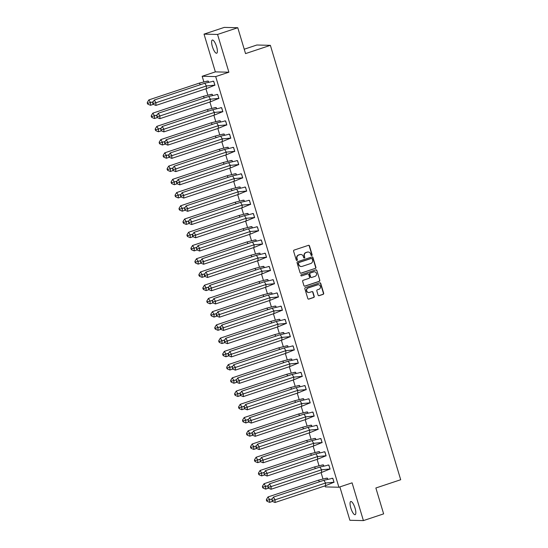 <?xml version="1.0" encoding="UTF-8"?>
<svg xmlns="http://www.w3.org/2000/svg" width="548" height="548" viewBox="0 0 548 548"><rect width="100%" height="100%" fill="white"/><g stroke="black" fill="none" stroke-linecap="round" stroke-linejoin="round"><path stroke-width="0.82" d="M311.75 255.519A0.61 0.582 91.4 0 0 312.134 254.751L309.476 245.901A0.877 0.836 91.4 0 0 308.435 245.333L294.146 250.087A0.877 0.836 91.4 0 0 293.598 251.19L296.256 260.033A0.61 0.582 91.4 0 0 296.982 260.43A0.61 0.582 91.4 0 0 297.365 259.663L297.023 258.519A2.795 2.665 91.4 0 1 298.763 255.012L299.955 254.615A2.795 2.665 91.4 0 1 303.291 256.43L303.64 257.581A0.61 0.582 91.4 0 0 304.366 257.978A0.61 0.582 91.4 0 0 304.75 257.211L304.407 256.06A2.795 2.665 91.4 0 1 306.147 252.553L307.339 252.155A2.795 2.665 91.4 0 1 310.675 253.977L311.024 255.121A0.61 0.582 91.4 0 0 311.75 255.519M311.428 255.526A0.61 0.582 91.4 0 0 311.86 254.745L309.209 245.894A0.877 0.836 91.4 0 0 308.572 245.305M296.66 260.444A0.61 0.582 91.4 0 0 297.091 259.656L297.023 258.519M304.044 257.985A0.61 0.582 91.4 0 0 304.476 257.204L304.407 256.06M350.83 508.044A6.946 2 71.6 0 1 350.747 501.509A6.946 2 71.6 0 1 355.049 508.147A6.946 2 71.6 0 1 355.131 514.682A6.946 2 71.6 0 1 350.83 508.044M212.384 46.587A6.946 2 71.6 0 1 212.302 40.045A6.946 2 71.6 0 1 216.604 46.683A6.946 2 71.6 0 1 216.686 53.225A6.946 2 71.6 0 1 212.384 46.587M204.027 34.127L224.255 27.4L237.777 27.722L217.556 34.449L204.027 34.127L215.357 71.884L202.171 76.268L215.7 76.59L338.897 487.234L325.368 486.912L325.053 485.85M339.87 486.905L349.884 520.278L363.406 520.6L352.083 482.843L338.897 487.234M237.777 27.722L245.545 53.601L270.376 45.34L400.698 479.733L375.866 487.994L383.634 513.873L363.406 520.6M318.087 295.112A0.877 0.836 91.4 0 0 319.128 295.68L323.135 294.345A0.877 0.836 91.4 0 0 323.683 293.249L320.731 283.419A0.877 0.836 91.4 0 0 319.69 282.85L305.4 287.604A0.877 0.836 91.4 0 0 304.852 288.707L307.805 298.53A0.877 0.836 91.4 0 0 308.846 299.098L313.689 297.489A0.877 0.836 91.4 0 0 314.237 296.393L312.97 292.187A0.877 0.836 91.4 0 0 311.928 291.618L309.524 292.413A2.336 2.226 91.4 0 1 306.654 290.522A2.336 2.226 91.4 0 1 308.188 287.96L317.6 284.83A2.336 2.226 91.4 0 1 320.47 286.727A2.336 2.226 91.4 0 1 318.936 289.282L317.367 289.81A0.877 0.836 91.4 0 0 316.826 290.906L318.087 295.112M215.357 71.884L228.886 72.206L217.556 34.449M228.886 72.206L215.7 76.59M315.367 268.445A0.877 0.836 91.4 0 0 315.915 267.349L312.963 257.519A0.877 0.836 91.4 0 0 311.922 256.95L297.626 261.704A0.877 0.836 91.4 0 0 297.084 262.807L300.03 272.63A0.877 0.836 91.4 0 0 301.078 273.199L315.1 268.438A0.877 0.836 91.4 0 0 315.641 267.342L312.696 257.512A0.877 0.836 91.4 0 0 312.052 256.916M316.847 270.472L319.799 280.295A0.877 0.836 91.4 0 1 319.251 281.391L304.962 286.152A0.877 0.836 91.4 0 1 303.914 285.583L302.654 281.377A0.877 0.836 91.4 0 1 303.202 280.281L308.997 278.35A0.877 0.836 91.4 0 0 309.538 277.254L308.702 274.466A0.877 0.836 91.4 0 0 307.661 273.897L301.626 275.904A0.61 0.582 91.4 0 1 300.873 275.404A0.61 0.582 91.4 0 1 301.277 274.733L315.806 269.904A0.877 0.836 91.4 0 1 316.847 270.472L319.799 280.295M270.376 45.34L256.848 45.011L244.23 49.217M323.005 479.021L321.08 472.616M319.032 465.779L317.107 459.382M315.059 452.545L313.141 446.141M311.086 439.311L309.168 432.906M307.12 426.077L305.195 419.672M303.147 412.843L301.229 406.438M299.174 399.608L297.256 393.204M295.208 386.367L293.283 379.963M291.235 373.133L289.317 366.728M287.262 359.899L285.344 353.494M283.295 346.665L281.371 340.26M279.322 333.431L277.404 327.026M275.349 320.19L273.431 313.785M271.383 306.955L269.458 300.551M267.41 293.721L265.485 287.316M263.437 280.487L261.519 274.082M259.471 267.253L257.546 260.848M255.498 254.019L253.573 247.614M251.525 240.778L249.607 234.373M247.559 227.543L245.634 221.139M243.586 214.309L241.661 207.904M239.613 201.075L237.695 194.67M235.647 187.841L233.722 181.436M231.674 174.6L229.749 168.195M227.701 161.365L225.783 154.961M223.728 148.131L221.81 141.727M219.762 134.897L217.837 128.492M215.789 121.663L213.871 115.258M211.816 108.422L209.898 102.017M207.85 95.188L205.925 88.783M203.877 81.953L202.171 76.268M214.104 85.276L214.926 85.289L213.699 81.22L212.446 81.337M208.63 82.221L208.295 81.09L207.034 81.207M218.077 98.51L218.899 98.53L217.672 94.455L216.419 94.571M212.603 95.455L212.261 94.325L211.007 94.441M222.05 111.744L222.865 111.765L221.645 107.689L220.392 107.805M216.57 108.696L216.234 107.566L214.98 107.675M226.016 124.978L226.838 124.999L225.618 120.93L224.358 121.04M220.543 121.93L220.207 120.8L218.947 120.916M229.989 138.212L230.811 138.233L229.585 134.164L228.331 134.281M224.516 135.164L224.173 134.034L222.92 134.15M233.962 151.454L234.777 151.467L233.558 147.398L232.304 147.515M228.489 148.398L228.146 147.268L226.893 147.385M237.928 164.688L238.75 164.708L237.531 160.633L236.27 160.749M232.455 161.633L232.119 160.502L230.859 160.619M241.901 177.922L242.723 177.942L241.497 173.867L240.243 173.983M236.428 174.874L236.085 173.737L234.832 173.853M245.874 191.156L246.689 191.177L245.47 187.101L244.216 187.217M240.401 188.108L240.058 186.978L238.805 187.087M249.84 204.39L250.662 204.411L249.443 200.342L248.182 200.452M244.367 201.342L244.031 200.212L242.778 200.328M253.813 217.625L254.635 217.645L253.409 213.576L252.155 213.693M248.34 214.576L247.997 213.446L246.744 213.562M257.786 230.866L258.601 230.886L257.382 226.81L256.128 226.927M252.313 227.81L251.97 226.68L250.717 226.797M261.759 244.1L262.574 244.12L261.355 240.045L260.101 240.161M256.279 241.045L255.943 239.914L254.69 240.031M265.725 257.334L266.547 257.355L265.321 253.279L264.067 253.395M260.252 254.286L259.91 253.155L258.656 253.265M269.698 270.568L270.513 270.589L269.294 266.52L268.041 266.629M264.225 267.52L263.883 266.39L262.629 266.506M273.671 283.802L274.486 283.823L273.267 279.754L272.014 279.87M268.191 280.754L267.856 279.624L266.602 279.74M277.637 297.043L278.459 297.057L277.233 292.988L275.98 293.105M272.164 293.988L271.829 292.858L270.568 292.975M281.61 310.278L282.426 310.298L281.206 306.222L279.953 306.339M276.137 307.223L275.795 306.092L274.541 306.209M285.583 323.512L286.399 323.532L285.179 319.457L283.926 319.573M280.103 320.464L279.768 319.333L278.514 319.443M289.55 336.746L290.372 336.767L289.145 332.698L287.892 332.807M284.076 333.698L283.741 332.568L282.48 332.684M293.523 349.98L294.345 350.001L293.118 345.932L291.865 346.048M288.049 346.932L287.707 345.802L286.453 345.918M297.496 363.221L298.311 363.235L297.091 359.166L295.838 359.283M292.016 360.166L291.68 359.036L290.426 359.152M301.462 376.455L302.284 376.476L301.064 372.4L299.804 372.517M295.989 373.4L295.653 372.27L294.392 372.387M305.435 389.69L306.257 389.71L305.031 385.634L303.777 385.751M299.962 386.641L299.619 385.504L298.365 385.621M309.408 402.924L310.223 402.944L309.004 398.869L307.75 398.985M303.935 399.876L303.592 398.745L302.338 398.855M313.374 416.158L314.196 416.179L312.976 412.11L311.716 412.219M307.901 413.11L307.565 411.98L306.305 412.096M317.347 429.392L318.169 429.413L316.943 425.344L315.689 425.46M311.874 426.344L311.531 425.214L310.278 425.33M321.32 442.633L322.135 442.654L320.916 438.578L319.662 438.695M315.847 439.578L315.504 438.448L314.251 438.564M325.286 455.868L326.108 455.888L324.889 451.812L323.628 451.929M319.813 452.812L319.477 451.682L318.224 451.799M329.259 469.102L330.081 469.122L328.855 465.047L327.601 465.163M323.786 466.053L323.443 464.923L322.19 465.033M333.232 482.336L334.047 482.356L332.828 478.288L331.574 478.397M327.759 479.288L327.416 478.157L326.163 478.274M308.065 252.025A2.795 2.665 91.4 0 0 307.065 252.149L307.339 252.155M304.133 256.06A2.795 2.665 91.4 0 1 305.873 252.546L307.065 252.149M300.681 254.484A2.795 2.665 91.4 0 0 299.681 254.608L299.955 254.615M296.749 258.512A2.795 2.665 91.4 0 1 298.489 255.005L299.681 254.608M300.667 273.226A0.877 0.836 91.4 0 0 300.804 273.192L315.1 268.438M312.127 258.807A0.61 0.582 91.4 0 0 311.394 258.409L298.852 262.581A0.61 0.582 91.4 0 0 298.468 263.348L298.831 264.561A2.795 2.665 91.4 0 0 302.174 266.376L310.75 263.526A2.795 2.665 91.4 0 0 312.49 260.012L312.127 258.807M301.174 266.499A2.795 2.665 91.4 0 1 298.564 264.554L298.201 263.341A0.61 0.582 91.4 0 1 298.578 262.574L311.127 258.403M304.558 286.172A0.877 0.836 91.4 0 0 304.688 286.145L318.984 281.384A0.877 0.836 91.4 0 0 319.525 280.288M307.791 273.863A0.877 0.836 91.4 0 0 307.387 273.89L301.626 275.904M315.011 276.35A2.336 2.226 91.4 0 0 314.394 271.787A2.336 2.226 91.4 0 0 313.675 271.89L310.36 272.993A0.877 0.836 91.4 0 0 309.812 274.096L310.654 276.884A0.877 0.836 91.4 0 0 311.696 277.452L315.011 276.35M314.264 271.787A2.336 2.226 91.4 0 0 313.401 271.883L313.675 271.89M311.291 277.48A0.877 0.836 91.4 0 1 310.38 276.877L309.545 274.089A0.877 0.836 91.4 0 1 310.086 272.986L313.401 271.883M316.58 270.465A0.877 0.836 91.4 0 0 315.943 269.869M318.189 284.72A2.336 2.226 91.4 0 0 317.326 284.823L317.6 284.83M308.668 292.516A2.336 2.226 91.4 0 1 307.921 287.953L317.326 284.823M308.442 299.126A0.877 0.836 91.4 0 0 308.579 299.092L313.422 297.482A0.877 0.836 91.4 0 0 313.963 296.386L312.703 292.18A0.877 0.836 91.4 0 0 312.065 291.584M318.724 295.701A0.877 0.836 91.4 0 0 318.861 295.673L322.868 294.338A0.877 0.836 91.4 0 0 323.409 293.242L320.464 283.412A0.877 0.836 91.4 0 0 319.827 282.816M206.528 81.474L207.425 81.07M148.878 99.9L147.316 102.401L147.302 103.291L147.857 104.195L150.495 105.298L150.549 102.62L148.878 99.9L199.356 83.104L207.069 81.186M207.733 81.296L208.329 81.207M150.495 105.298L153.337 104.353M147.857 104.195L147.871 103.305L153.228 101.729M199.356 83.104L200.335 84.707M208.596 82.227L208.288 81.22M147.871 103.305L147.316 102.401M211.939 81.604L204.767 83.234L206.438 85.954L214.843 85.166L213.699 81.344L213.145 81.419M206.384 88.632L155.906 105.428L155.961 102.75L153.282 103.435L152.728 102.524L154.289 100.031L155.961 102.75L206.438 85.954L206.384 88.632L214.885 85.152M154.289 100.031L204.767 83.234M212.48 81.316L212.836 81.2M152.728 102.524L152.707 103.421L153.269 104.326L153.282 103.435M155.906 105.428L153.269 104.326M210.501 94.708L211.398 94.304M152.851 113.135L151.289 115.635L151.269 116.525L151.823 117.43L154.468 118.532L154.522 115.854L152.851 113.135L203.329 96.338L211.042 94.427M211.699 94.53L212.295 94.441M154.468 118.532L157.303 117.587M151.823 117.43L151.844 116.539L157.194 114.964M203.329 96.338L204.308 97.941M212.562 95.468L212.261 94.455M151.844 116.539L151.289 115.635M214.467 107.942L215.371 107.545M156.817 126.369L155.255 128.869L155.242 129.76L155.796 130.671L158.441 131.767L158.488 129.088L156.817 126.369L207.295 109.573L215.015 107.661M215.672 107.764L216.268 107.675M158.441 131.767L161.276 130.828M155.796 130.671L155.817 129.773L161.167 128.198M207.295 109.573L208.281 111.176M216.535 108.703L216.234 107.689M155.817 129.773L155.255 128.869M218.44 121.177L219.337 120.779M160.79 139.603L159.228 142.103L159.215 142.994L159.769 143.905L162.407 145.001L162.461 142.322L160.79 139.603L211.268 122.807L218.988 120.896M219.645 120.998L220.241 120.909M162.407 145.001L165.249 144.062M159.769 143.905L159.783 143.007L165.14 141.432M211.268 122.807L212.254 124.41M220.508 121.937L220.2 120.923M159.783 143.007L159.228 142.103M222.413 134.418L223.31 134.013M164.763 152.837L163.201 155.337L163.181 156.235L163.742 157.139L166.38 158.242L166.434 155.564L164.763 152.837L215.241 136.048L222.954 134.13M223.618 134.233L224.207 134.15M166.38 158.242L169.216 157.297M163.742 157.139L163.756 156.249L169.106 154.666M215.241 136.048L216.22 137.651M224.475 135.171L224.173 134.157M163.756 156.249L163.201 155.337M226.386 147.652L227.283 147.248M168.729 166.078L167.167 168.572L167.154 169.469L167.709 170.373L170.353 171.476L170.401 168.798L168.729 166.078L219.207 149.282L226.927 147.364M227.584 147.474L228.18 147.385M170.353 171.476L173.189 170.531M167.709 170.373L167.729 169.483L173.079 167.907M219.207 149.282L220.193 150.885M228.448 148.405L228.146 147.398M167.729 169.483L167.167 168.572M215.912 94.838L208.733 96.469L210.405 99.188L218.816 98.4L217.672 94.585L217.111 94.66M210.357 101.866L159.879 118.663L159.927 115.984L157.255 116.669L156.701 115.765L158.262 113.265L159.927 115.984L210.405 99.188L210.357 101.866L218.851 98.387M158.262 113.265L208.733 96.469M216.453 94.551L216.809 94.434M156.701 115.765L157.235 117.56L157.255 116.669M159.879 118.663L157.235 117.56M219.878 108.072L212.706 109.703L214.378 112.422L222.789 111.634L221.645 107.819L221.084 107.894M214.33 115.101L163.852 131.897L163.9 129.218L161.228 129.903L160.667 128.999L162.229 126.499L163.9 129.218L214.378 112.422L214.33 115.101L222.824 111.621M162.229 126.499L212.706 109.703M220.426 107.792L220.782 107.668M160.667 128.999L161.208 130.794L161.228 129.903M163.852 131.897L161.208 130.794M223.851 121.307L216.679 122.937L218.351 125.656L226.756 124.869L225.612 121.053L225.057 121.129M218.296 128.342L167.818 145.131L167.873 142.453L165.195 143.138L164.64 142.233L166.202 139.733L167.873 142.453L218.351 125.656L218.296 128.342L226.797 124.862M166.202 139.733L216.679 122.937M224.392 121.026L224.749 120.909M164.64 142.233L164.619 143.124L165.181 144.035L165.195 143.138M167.818 145.131L165.181 144.035M227.824 134.541L220.645 136.171L222.317 138.897L230.729 138.11L229.585 134.287L229.023 134.363M222.269 141.576L171.791 158.365L171.846 155.687L169.168 156.372L168.613 155.468L170.175 152.967L171.846 155.687L222.317 138.897L222.269 141.576L230.763 138.096M170.175 152.967L220.645 136.171M228.365 134.26L228.721 134.144M168.613 155.468L169.147 157.269L169.168 156.372M171.791 158.365L169.147 157.269M231.79 147.782L224.618 149.412L226.29 152.132L234.702 151.344L233.558 147.522L232.996 147.597M226.242 154.81L175.764 171.606L175.812 168.928L173.141 169.613L172.579 168.702L174.141 166.202L175.812 168.928L226.29 152.132L226.242 154.81L234.736 151.33M174.141 166.202L224.618 149.412M232.338 147.494L232.695 147.378M172.579 168.702L173.12 170.503L173.141 169.613M175.764 171.606L173.12 170.503M230.352 160.886L231.249 160.482M172.702 179.312L171.14 181.813L171.127 182.703L171.682 183.607L174.326 184.71L174.374 182.032L172.702 179.312L223.18 162.516L230.9 160.598M231.557 160.708L232.153 160.619M174.326 184.71L177.162 183.765M171.682 183.607L171.695 182.717L177.052 181.141M223.18 162.516L224.166 164.119M232.421 161.646L232.112 160.633M171.695 182.717L171.14 181.813M235.763 161.016L228.591 162.646L230.263 165.366L238.668 164.578L237.524 160.763L236.969 160.838M230.208 168.044L179.73 184.84L179.785 182.162L177.107 182.847L176.552 181.936L178.114 179.443L179.785 182.162L230.263 165.366L230.208 168.044L238.709 164.564M178.114 179.443L228.591 162.646M236.311 160.728L236.661 160.612M176.552 181.936L176.538 182.833L177.093 183.738L177.107 182.847M179.73 184.84L177.093 183.738M234.325 174.12L235.222 173.716M176.675 192.547L175.113 195.047L175.093 195.937L175.655 196.848L178.292 197.944L178.347 195.266L176.675 192.547L227.153 175.75L234.866 173.839M235.53 173.942L236.12 173.853M178.292 197.944L181.128 196.999M175.655 196.848L175.668 195.951L181.025 194.376M227.153 175.75L228.132 177.353M236.387 174.881L236.085 173.867M175.668 195.951L175.113 195.047M239.736 174.25L232.564 175.881L234.229 178.6L242.641 177.812L241.497 173.997L240.935 174.072M234.181 181.278L183.703 198.075L183.758 195.396L181.08 196.081L180.525 195.177L182.087 192.677L183.758 195.396L234.229 178.6L234.181 181.278L242.675 177.799M182.087 192.677L232.564 175.881M240.277 173.963L240.634 173.846M180.525 195.177L180.504 196.068L181.066 196.972L181.08 196.081M183.703 198.075L181.066 196.972M238.298 187.354L239.195 186.957M180.641 205.781L179.08 208.281L179.066 209.172L179.621 210.083L182.265 211.179L182.313 208.5L180.641 205.781L231.119 188.985L238.839 187.074M239.497 187.176L240.093 187.087M182.265 211.179L185.101 210.24M179.621 210.083L179.641 209.185L184.991 207.61M231.119 188.985L232.105 190.588M240.36 188.115L240.058 187.101M179.641 209.185L179.08 208.281M243.702 187.484L236.531 189.115L238.202 191.834L246.614 191.047L245.47 187.231L244.908 187.306M238.154 194.513L187.676 211.309L187.724 208.63L185.053 209.315L184.491 208.411L186.053 205.911L187.724 208.63L238.202 191.834L238.154 194.513L246.648 191.033M186.053 205.911L236.531 189.115M244.25 187.204L244.607 187.08M184.491 208.411L185.032 210.213L185.053 209.315M187.676 211.309L185.032 210.213M242.264 200.589L243.161 200.191M184.614 219.015L183.053 221.515L183.039 222.413L183.594 223.317L186.238 224.42L186.286 221.734L184.614 219.015L235.092 202.226L242.812 200.308M243.47 200.41L244.066 200.321M186.238 224.42L189.074 223.474M183.594 223.317L183.607 222.426L188.964 220.844M235.092 202.226L236.078 203.822M244.333 201.349L244.024 200.335M183.607 222.426L183.053 221.515M247.675 200.719L240.504 202.349L242.175 205.075L250.587 204.281L249.436 200.465L248.881 200.541M242.12 207.754L191.649 224.543L191.697 221.865L189.019 222.55L188.464 221.645L190.026 219.145L191.697 221.865L242.175 205.075L242.12 207.754L250.621 204.274M190.026 219.145L240.504 202.349M248.223 200.438L248.573 200.321M188.464 221.645L189.005 223.447L189.019 222.55M191.649 224.543L189.005 223.447M246.237 213.83L247.134 213.425M188.587 232.256L187.026 234.75L187.005 235.647L187.567 236.551L190.204 237.654L190.259 234.976L188.587 232.256L239.065 215.46L246.778 213.542M247.443 213.645L248.032 213.562M190.204 237.654L193.04 236.709M187.567 236.551L187.58 235.661L192.937 234.085M239.065 215.46L240.045 217.063M248.299 214.583L247.997 213.569M187.58 235.661L187.026 234.75M251.648 213.953L244.477 215.59L246.148 218.31L254.553 217.522L253.409 213.699L252.854 213.775M246.093 220.988L195.615 237.784L195.67 235.099L192.992 235.791L192.437 234.88L193.999 232.379L195.67 235.099L246.148 218.31L246.093 220.988L254.594 217.508M193.999 232.379L244.477 215.59M252.19 213.672L252.546 213.556M192.437 234.88L192.417 235.777L192.978 236.681L192.992 235.791M195.615 237.784L192.978 236.681M250.21 227.064L251.107 226.66M192.554 245.49L190.999 247.991L190.978 248.881L191.533 249.785L194.177 250.888L194.225 248.21L192.554 245.49L243.031 228.694L250.751 226.776M251.409 226.886L252.005 226.797M194.177 250.888L197.013 249.943M191.533 249.785L191.553 248.895L196.903 247.319M243.031 228.694L244.018 230.297M252.272 227.824L251.97 226.81M191.553 248.895L190.999 247.991M255.621 227.194L248.443 228.824L250.114 231.544L258.526 230.756L257.382 226.934L256.82 227.009M250.066 234.222L199.588 251.018L199.636 248.34L196.965 249.025L196.403 248.114L197.965 245.62L199.636 248.34L250.114 231.544L250.066 234.222L258.56 230.742M197.965 245.62L248.443 228.824M256.163 226.906L256.519 226.79M196.403 248.114L196.944 249.915L196.965 249.025M199.588 251.018L196.944 249.915M254.176 240.298L255.073 239.894M196.526 258.725L194.965 261.225L194.951 262.115L195.506 263.019L198.15 264.122L198.198 261.444L196.526 258.725L247.004 241.928L254.724 240.017M255.382 240.12L255.978 240.031M198.15 264.122L200.986 263.177M195.506 263.019L195.52 262.129L200.876 260.553M247.004 241.928L247.991 243.531M256.245 241.058L255.937 240.045M195.52 262.129L194.965 261.225M259.588 240.428L252.416 242.058L254.087 244.778L262.499 243.99L261.348 240.175L260.793 240.25M254.032 247.456L203.561 264.252L203.609 261.574L200.931 262.259L200.376 261.355L201.938 258.855L203.609 261.574L254.087 244.778L254.032 247.456L262.533 243.976M201.938 258.855L252.416 242.058M260.136 240.14L260.485 240.024M200.376 261.355L200.917 263.15L200.931 262.259M203.561 264.252L200.917 263.15M258.149 253.532L259.046 253.135M200.5 271.959L198.938 274.459L198.917 275.349L199.479 276.261L202.116 277.356L202.171 274.678L200.5 271.959L250.977 255.163L258.69 253.251M259.355 253.354L259.944 253.265M202.116 277.356L204.952 276.418M199.479 276.261L199.493 275.363L204.849 273.788M250.977 255.163L251.957 256.765M260.211 254.293L259.91 253.279M199.493 275.363L198.938 274.459M263.561 253.662L256.389 255.293L258.06 258.012L266.465 257.224L265.321 253.409L264.766 253.484M258.005 260.69L207.528 277.487L207.582 274.808L204.904 275.493L204.349 274.589L205.911 272.089L207.582 274.808L258.06 258.012L258.005 260.69L266.506 257.211M205.911 272.089L256.389 255.293M264.102 253.382L264.458 253.258M204.349 274.589L204.329 275.48L204.89 276.384L204.904 275.493M207.528 277.487L204.89 276.384M262.122 266.766L263.019 266.369M204.473 285.193L202.911 287.693L202.89 288.584L203.445 289.495L206.089 290.598L206.137 287.912L204.473 285.193L254.943 268.404L262.663 266.486M263.321 266.588L263.917 266.499M206.089 290.598L208.925 289.652M203.445 289.495L203.466 288.597L208.815 287.022M254.943 268.404L255.93 270M264.184 267.527L263.883 266.513M203.466 288.597L202.911 287.693M267.534 266.897L260.355 268.527L262.026 271.246L270.438 270.459L269.294 266.643L268.732 266.718M261.978 273.932L211.501 290.721L211.549 288.043L208.877 288.728L208.315 287.823L209.877 285.323L211.549 288.043L262.026 271.246L261.978 273.932L270.472 270.452M209.877 285.323L260.355 268.527M268.075 266.616L268.431 266.499M208.315 287.823L208.857 289.625L208.877 288.728M211.501 290.721L208.857 289.625M266.088 280.007L266.986 279.603M208.439 298.427L206.877 300.927L206.863 301.825L207.418 302.729L210.062 303.832L210.11 301.153L208.439 298.427L258.916 281.638L266.636 279.72M267.294 279.823L267.89 279.74M210.062 303.832L212.898 302.886M207.418 302.729L207.439 301.838L212.788 300.263M258.916 281.638L259.903 283.241M268.157 280.761L267.849 279.747M207.439 301.838L206.877 300.927M271.5 280.131L264.328 281.768L265.999 284.487L274.411 283.7L273.26 279.877L272.705 279.953M265.951 287.166L215.474 303.962L215.522 301.277L212.843 301.962L212.288 301.058L213.85 298.557L215.522 301.277L265.999 284.487L265.951 287.166L274.445 283.686M213.85 298.557L264.328 281.768M272.048 279.85L272.397 279.733M212.288 301.058L212.829 302.859L212.843 301.962M215.474 303.962L212.829 302.859M270.061 293.242L270.959 292.838M212.412 311.668L210.85 314.162L210.829 315.059L211.391 315.963L214.028 317.066L214.083 314.388L212.412 311.668L262.889 294.872L270.602 292.954M271.267 293.064L271.863 292.975M214.028 317.066L216.864 316.121M211.391 315.963L211.405 315.073L216.761 313.497M262.889 294.872L263.869 296.475M272.13 293.995L271.822 292.988M211.405 315.073L210.85 314.162M275.473 293.372L268.301 295.002L269.972 297.722L278.377 296.934L277.233 293.112L276.678 293.187M269.917 300.4L219.44 317.196L219.495 314.518L216.816 315.203L216.261 314.292L217.823 311.791L219.495 314.518L269.972 297.722L269.917 300.4L278.418 296.92M217.823 311.791L268.301 295.002M276.014 293.084L276.37 292.968M216.261 314.292L216.241 315.189L216.803 316.093L216.816 315.203M219.44 317.196L216.803 316.093M274.034 306.476L274.932 306.072M216.385 324.902L214.823 327.403L214.802 328.293L215.357 329.197L218.001 330.3L218.049 327.622L216.385 324.902L266.855 308.106L274.575 306.195M275.233 306.298L275.829 306.209M218.001 330.3L220.837 329.355M215.357 329.197L215.378 328.307L220.728 326.731M266.855 308.106L267.842 309.709M276.096 307.236L275.795 306.222M215.378 328.307L214.823 327.403M279.446 306.606L272.267 308.236L273.938 310.956L282.35 310.168L281.206 306.353L280.644 306.428M273.89 313.634L223.413 330.43L223.461 327.752L220.789 328.437L220.234 327.526L221.789 325.033L223.461 327.752L273.938 310.956L273.89 313.634L282.384 310.154M221.789 325.033L272.267 308.236M279.987 306.318L280.343 306.202M220.234 327.526L220.214 328.423L220.769 329.327L220.789 328.437M223.413 330.43L220.769 329.327M278 319.71L278.905 319.306M220.351 338.137L218.789 340.637L218.775 341.527L219.33 342.438L221.974 343.534L222.022 340.856L220.351 338.137L270.828 321.34L278.548 319.429M279.206 319.532L279.802 319.443M221.974 343.534L224.81 342.596M219.33 342.438L219.351 341.541L224.701 339.966M270.828 321.34L271.815 322.943M280.069 320.47L279.768 319.457M219.351 341.541L218.789 340.637M283.412 319.84L276.24 321.471L277.911 324.19L286.323 323.402L285.172 319.587L284.618 319.662M277.863 326.868L227.386 343.665L227.434 340.986L224.762 341.671L224.201 340.767L225.762 338.267L227.434 340.986L277.911 324.19L277.863 326.868L286.357 323.389M225.762 338.267L276.24 321.471M283.96 319.559L284.309 319.436M224.201 340.767L224.742 342.562L224.762 341.671M227.386 343.665L224.742 342.562M281.973 332.944L282.871 332.547M224.324 351.371L222.762 353.871L222.741 354.762L223.303 355.673L225.94 356.769L225.995 354.09L224.324 351.371L274.801 334.575L282.515 332.663M283.179 332.766L283.775 332.677M225.94 356.769L228.783 355.83M223.303 355.673L223.317 354.775L228.674 353.2M274.801 334.575L275.781 336.177M284.042 333.705L283.734 332.691M223.317 354.775L222.762 353.871M287.385 333.074L280.213 334.705L281.884 337.424L290.289 336.636L289.145 332.821L288.591 332.896M281.83 340.109L231.352 356.899L231.407 354.22L228.728 354.905L228.174 354.001L229.735 351.501L231.407 354.22L281.884 337.424L281.83 340.109L290.33 336.63M229.735 351.501L280.213 334.705M287.926 332.794L288.282 332.67M228.174 354.001L228.153 354.892L228.715 355.803L228.728 354.905M231.352 356.899L228.715 355.803M285.946 346.185L286.844 345.781M228.297 364.605L226.735 367.105L226.714 368.003L227.269 368.907L229.913 370.01L229.968 367.331L228.297 364.605L278.774 347.816L286.488 345.898M287.145 346L287.741 345.918M229.913 370.01L232.749 369.064M227.269 368.907L227.29 368.016L232.64 366.434M278.774 347.816L279.754 349.419M288.008 346.939L287.707 345.925M227.29 368.016L226.735 367.105M291.358 346.309L284.179 347.939L285.851 350.665L294.262 349.871L293.118 346.055L292.557 346.131M285.803 353.344L235.325 370.133L235.373 367.455L232.701 368.14L232.147 367.235L233.708 364.735L235.373 367.455L285.851 350.665L285.803 353.344L294.297 349.864M233.708 364.735L284.179 347.939M291.899 346.028L292.255 345.911M232.147 367.235L232.681 369.037L232.701 368.14M235.325 370.133L232.681 369.037M289.913 359.42L290.817 359.015M232.263 377.846L230.701 380.339L230.687 381.237L231.242 382.141L233.886 383.244L233.934 380.565L232.263 377.846L282.741 361.05L290.461 359.132M291.118 359.241L291.714 359.152M233.886 383.244L236.722 382.299M231.242 382.141L231.263 381.25L236.613 379.675M282.741 361.05L283.727 362.653M291.981 360.173L291.68 359.166M231.263 381.25L230.701 380.339M295.324 359.55L288.152 361.18L289.824 363.899L298.235 363.112L297.084 359.289L296.53 359.365M289.776 366.578L239.298 383.374L239.346 380.696L236.674 381.381L236.113 380.47L237.674 377.969L239.346 380.696L289.824 363.899L289.776 366.578L298.27 363.098M237.674 377.969L288.152 361.18M295.872 359.262L296.228 359.145M236.113 380.47L236.654 382.271L236.674 381.381M239.298 383.374L236.654 382.271M293.886 372.654L294.783 372.25M236.236 391.08L234.674 393.58L234.66 394.471L235.215 395.375L237.853 396.478L237.907 393.8L236.236 391.08L286.714 374.284L294.434 372.366M295.091 372.476L295.687 372.387M237.853 396.478L240.695 395.533M235.215 395.375L235.229 394.485L240.586 392.909M286.714 374.284L287.7 375.887M295.954 373.414L295.646 372.4M235.229 394.485L234.674 393.58M299.297 372.784L292.125 374.414L293.796 377.134L302.201 376.346L301.058 372.53L300.503 372.606M293.742 379.812L243.264 396.608L243.319 393.93L240.641 394.615L240.086 393.704L241.647 391.21L243.319 393.93L293.796 377.134L293.742 379.812L302.243 376.332M241.647 391.21L292.125 374.414M299.838 372.496L300.194 372.38M240.086 393.704L240.065 394.601L240.627 395.505L240.641 394.615M243.264 396.608L240.627 395.505M297.859 385.888L298.756 385.484M240.209 404.314L238.647 406.815L238.627 407.705L239.188 408.616L241.826 409.712L241.88 407.034L240.209 404.314L290.687 387.518L298.4 385.607M299.057 385.71L299.653 385.621M241.826 409.712L244.661 408.767M239.188 408.616L239.202 407.719L244.552 406.143M290.687 387.518L291.666 389.121M299.92 386.648L299.619 385.634M239.202 407.719L238.647 406.815M303.27 386.018L296.091 387.648L297.763 390.368L306.174 389.58L305.031 385.765L304.469 385.84M297.715 393.046L247.237 409.842L247.292 407.164L244.614 407.849L244.059 406.945L245.62 404.445L247.292 407.164L297.763 390.368L297.715 393.046L306.209 389.566M245.62 404.445L296.091 387.648M303.811 385.73L304.167 385.614M244.059 406.945L244.593 408.74L244.614 407.849M247.237 409.842L244.593 408.74M301.832 399.122L302.729 398.725M244.175 417.549L242.613 420.049L242.6 420.939L243.154 421.85L245.799 422.946L245.846 420.268L244.175 417.549L294.653 400.752L302.373 398.841M303.03 398.944L303.626 398.855M245.799 422.946L248.634 422.008M243.154 421.85L243.175 420.953L248.525 419.378M294.653 400.752L295.639 402.355M303.893 399.882L303.592 398.869M243.175 420.953L242.613 420.049M307.236 399.252L300.064 400.883L301.736 403.602L310.147 402.814L309.004 398.999L308.442 399.074M301.688 406.28L251.21 423.077L251.258 420.398L248.587 421.083L248.025 420.179L249.587 417.679L251.258 420.398L301.736 403.602L301.688 406.28L310.182 402.801M249.587 417.679L300.064 400.883M307.784 398.971L308.14 398.848M248.025 420.179L248.566 421.981L248.587 421.083M251.21 423.077L248.566 421.981M305.798 412.356L306.695 411.959M248.148 430.783L246.586 433.283L246.573 434.18L247.127 435.085L249.772 436.187L249.82 433.502L248.148 430.783L298.626 413.993L306.346 412.075M307.003 412.178L307.599 412.089M249.772 436.187L252.607 435.242M247.127 435.085L247.141 434.194L252.498 432.612M298.626 413.993L299.612 415.59M307.866 413.117L307.558 412.103M247.141 434.194L246.586 433.283M311.209 412.486L304.037 414.117L305.709 416.843L314.114 416.048L312.97 412.233L312.415 412.308M305.654 419.521L255.176 436.311L255.231 433.632L252.553 434.317L251.998 433.413L253.56 430.913L255.231 433.632L305.709 416.843L305.654 419.521L314.155 416.042M253.56 430.913L304.037 414.117M311.757 412.206L312.107 412.089M251.998 433.413L252.539 435.215L252.553 434.317M255.176 436.311L252.539 435.215M309.771 425.597L310.668 425.193M252.121 444.024L250.559 446.517L250.539 447.415L251.1 448.319L253.738 449.422L253.793 446.743L252.121 444.024L302.599 427.228L310.312 425.31M310.976 425.412L311.565 425.33M253.738 449.422L256.574 448.476M251.1 448.319L251.114 447.428L256.471 445.853M302.599 427.228L303.578 428.831M311.833 426.351L311.531 425.337M251.114 447.428L250.559 446.517M315.182 425.721L308.01 427.358L309.675 430.077L318.087 429.29L316.943 425.467L316.381 425.543M309.627 432.756L259.149 449.552L259.204 446.867L256.526 447.558L255.971 446.647L257.533 444.147L259.204 446.867L309.675 430.077L309.627 432.756L318.121 429.276M257.533 444.147L308.01 427.358M315.723 425.44L316.08 425.323M255.971 446.647L255.95 447.545L256.512 448.449L256.526 447.558M259.149 449.552L256.512 448.449M313.744 438.832L314.641 438.427M256.087 457.258L254.525 459.758L254.512 460.649L255.067 461.553L257.711 462.656L257.759 459.978L256.087 457.258L306.565 440.462L314.285 438.544M314.942 438.653L315.538 438.564M257.711 462.656L260.547 461.711M255.067 461.553L255.087 460.663L260.437 459.087M306.565 440.462L307.551 442.065M315.806 439.592L315.504 438.578M255.087 460.663L254.525 459.758M319.148 438.962L311.976 440.592L313.648 443.311L322.06 442.524L320.916 438.701L320.354 438.777M313.6 445.99L263.122 462.786L263.17 460.108L260.499 460.793L259.937 459.882L261.499 457.388L263.17 460.108L313.648 443.311L313.6 445.99L322.094 442.51M261.499 457.388L311.976 440.592M319.696 438.674L320.053 438.558M259.937 459.882L260.478 461.683L260.499 460.793M263.122 462.786L260.478 461.683M317.71 452.066L318.607 451.662M260.06 470.492L258.498 472.993L258.485 473.883L259.04 474.787L261.684 475.89L261.732 473.212L260.06 470.492L310.538 453.696L318.258 451.785M318.915 451.888L319.511 451.799M261.684 475.89L264.52 474.945M259.04 474.787L259.053 473.897L264.41 472.321M310.538 453.696L311.524 455.299M319.779 452.826L319.47 451.812M259.053 473.897L258.498 472.993M323.121 452.196L315.949 453.826L317.621 456.546L326.033 455.758L324.882 451.942L324.327 452.018M317.566 459.224L267.095 476.02L267.143 473.342L264.465 474.027L263.91 473.123L265.472 470.622L267.143 473.342L317.621 456.546L317.566 459.224L326.067 455.744M265.472 470.622L315.949 453.826M323.669 451.908L324.019 451.792M263.91 473.123L264.451 474.917L264.465 474.027M267.095 476.02L264.451 474.917M321.683 465.3L322.58 464.903M264.033 483.726L262.471 486.227L262.451 487.117L263.013 488.028L265.65 489.124L265.705 486.446L264.033 483.726L314.511 466.93L322.224 465.019M322.888 465.122L323.478 465.033M265.65 489.124L268.486 488.186M263.013 488.028L263.026 487.131L268.383 485.555M314.511 466.93L315.49 468.533M323.745 466.06L323.443 465.047M263.026 487.131L262.471 486.227M327.094 465.43L319.922 467.06L321.594 469.78L329.999 468.992L328.855 465.177L328.3 465.252M321.539 472.458L271.061 489.254L271.116 486.576L268.438 487.261L267.883 486.357L269.445 483.857L271.116 486.576L321.594 469.78L321.539 472.458L330.04 468.978M269.445 483.857L319.922 467.06M327.636 465.149L327.992 465.026M267.883 486.357L267.862 487.247L268.424 488.152L268.438 487.261M271.061 489.254L268.424 488.152M325.656 478.534L326.553 478.137M267.999 496.961L266.438 499.461L266.424 500.351L266.979 501.262L269.623 502.365L269.671 499.68L267.999 496.961L318.477 480.171L326.197 478.253M326.855 478.356L327.451 478.267M269.623 502.365L272.459 501.42M266.979 501.262L266.999 500.365L272.349 498.79M318.477 480.171L319.463 481.767M327.718 479.295L327.416 478.281M266.999 500.365L266.438 499.461M331.067 478.664L323.889 480.295L325.56 483.014L333.972 482.226L332.828 478.411L332.266 478.486M325.512 485.699L275.034 502.489L275.082 499.81L272.411 500.495L271.849 499.591L273.411 497.091L275.082 499.81L325.56 483.014L325.512 485.699L334.006 482.219M273.411 497.091L323.889 480.295M331.609 478.383L331.965 478.267M271.849 499.591L272.39 501.393L272.411 500.495M275.034 502.489L272.39 501.393"/></g></svg>
